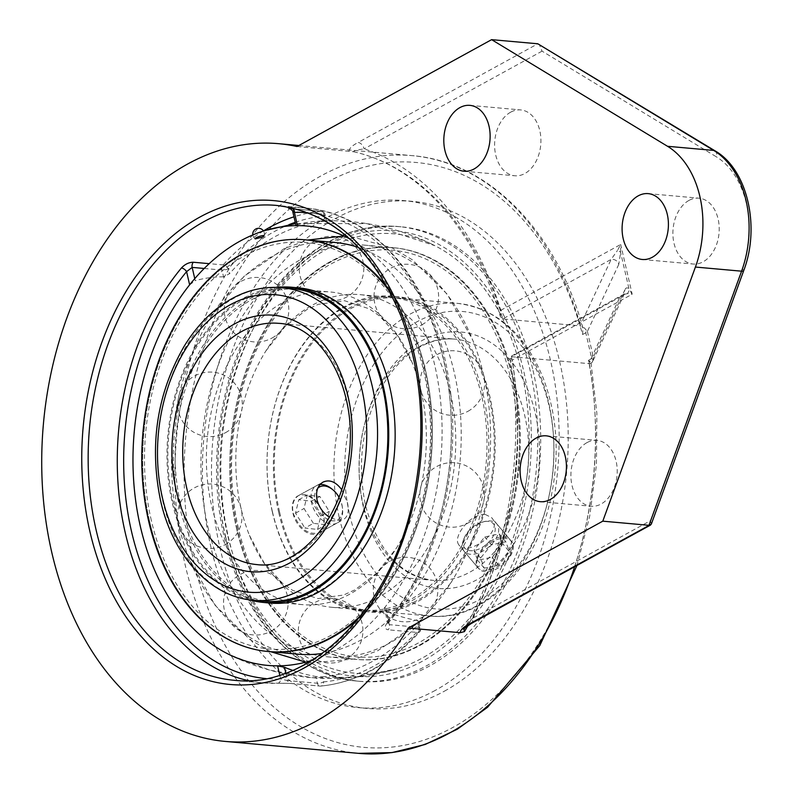 <?xml version="1.0" encoding="UTF-8"?>
<svg xmlns="http://www.w3.org/2000/svg" width="793" height="793" viewBox="0 0 793 793"><rect width="100%" height="100%" fill="white"/><g stroke="black" fill="none" stroke-linecap="round" stroke-linejoin="round"><path stroke-width="0.59" stroke-dasharray="3.96 2.97" d="M450.493 393.437A156.955 109.533 95.1 0 1 331.771 607.279A156.955 109.533 95.1 0 1 249.428 535.305A156.955 109.533 95.1 0 1 241.052 508.462A156.955 109.533 95.1 0 1 265.952 350.833A156.955 109.533 95.1 0 1 359.764 294.629A156.955 109.533 95.1 0 1 450.493 393.437M421.093 390.81A156.955 109.533 -84.9 0 0 412.707 363.967A156.955 109.533 -84.9 0 0 330.374 291.993A156.955 109.533 -84.9 0 0 211.652 505.835A156.955 109.533 -84.9 0 0 302.371 604.643A156.955 109.533 -84.9 0 0 396.193 548.449A156.955 109.533 -84.9 0 0 421.093 390.81M341.634 489.598L347.463 502.722C349.267 511.019 347.978 516.6 343.577 519.455L338.096 520.446L329.462 517.224M484.989 514.31C475.493 514.865 467.404 520.357 460.733 530.785C457.085 536.98 456.461 541.698 458.869 544.95C467.414 557.122 504.883 531.36 491.561 517.601L484.989 514.31M293.142 513.13C299.546 528.881 308.308 535.414 319.42 532.727C323.94 529.793 325.318 524.173 323.554 515.856C318.37 499.431 310.152 492.602 298.902 495.367C293.529 498.757 291.606 504.685 293.142 513.13M509.76 555.754C502.762 568.075 482.461 574.231 477.644 567.391C475.146 564.031 475.711 559.243 479.349 553.028C486.248 540.598 504.179 531.617 510.335 540.053C513.458 544.147 513.259 549.38 509.76 555.754M297.94 654.185A206.686 144.237 95.1 0 1 283.607 651.846A206.686 144.237 95.1 0 1 189.507 559.402A206.686 144.237 95.1 0 1 178.465 524.054A206.686 144.237 95.1 0 1 211.255 316.466A206.686 144.237 95.1 0 1 320.293 242.212A206.686 144.237 95.1 0 1 334.805 242.46M358.525 247.495A206.686 144.237 95.1 0 1 454.27 372.581A206.686 144.237 95.1 0 1 322.176 653.442M149.629 521.477A206.686 144.237 95.1 0 1 305.969 239.873A206.686 144.237 95.1 0 0 149.629 521.477A206.686 144.237 95.1 0 0 269.095 651.598A206.686 144.237 95.1 0 1 149.629 521.477M387.698 287.77A206.686 144.237 95.1 0 1 358.039 618.986A206.686 144.237 95.1 0 0 387.708 287.79M349.634 238.842A220.553 153.921 95.1 0 1 440.839 459.464A220.553 153.921 95.1 0 1 311.887 660.371M227.452 534.353A220.553 153.921 95.1 0 1 270.334 301.092A220.553 153.921 95.1 0 1 434.881 245.691A220.553 153.921 95.1 0 1 527.91 467.265A220.553 153.921 95.1 0 1 396.996 668.777A220.553 153.921 95.1 0 1 227.452 534.353M236.701 529.278A206.686 144.237 95.1 0 1 393.041 247.674A206.686 144.237 95.1 0 1 518.265 466.403A206.686 144.237 95.1 0 1 356.176 659.399A206.686 144.237 95.1 0 1 236.701 529.278A206.686 144.237 95.1 0 1 393.05 247.674A206.686 144.237 95.1 0 1 518.275 466.403A206.686 144.237 95.1 0 1 356.176 659.399A206.686 144.237 95.1 0 1 236.71 529.278M207.865 526.691A206.686 144.237 -84.9 0 0 298.594 649.933A206.686 144.237 -84.9 0 0 327.331 656.812A206.686 144.237 -84.9 0 0 450.88 582.805A206.686 144.237 -84.9 0 0 483.671 375.218A206.686 144.237 -84.9 0 0 472.638 339.88A206.686 144.237 -84.9 0 0 364.205 245.096A206.686 144.237 -84.9 0 0 207.865 526.691M279.552 511.911A156.955 109.533 95.1 0 1 398.274 298.079A156.955 109.533 95.1 0 1 493.365 464.173A156.955 109.533 95.1 0 1 370.272 610.729A156.955 109.533 95.1 0 1 279.552 511.911M278.69 512.387A158.243 110.435 95.1 0 1 398.383 296.79A158.243 110.435 95.1 0 1 494.267 464.252A158.243 110.435 95.1 0 1 370.162 612.018A158.243 110.435 95.1 0 1 278.69 512.387M272.306 511.267A156.955 109.533 95.1 0 1 391.028 297.425A156.955 109.533 95.1 0 1 486.119 463.518A156.955 109.533 95.1 0 1 363.025 610.075A156.955 109.533 95.1 0 1 272.306 511.267M238.435 528.326A204.098 142.433 95.1 0 1 404.817 252.075A204.098 142.433 95.1 0 1 480.578 580.208A204.098 142.433 95.1 0 1 238.435 528.326M237.632 529.357A206.686 144.237 95.1 0 1 393.972 247.753A206.686 144.237 95.1 0 1 519.197 466.482A206.686 144.237 95.1 0 1 357.098 659.479A206.686 144.237 95.1 0 1 237.632 529.357M272.306 511.812A158.243 110.435 95.1 0 1 392 296.215A158.243 110.435 95.1 0 1 487.883 463.677A158.243 110.435 95.1 0 1 363.769 611.443A158.243 110.435 95.1 0 1 272.306 511.812M389.76 291.596A206.686 144.237 95.1 0 1 360.746 615.586M270.135 603.057A158.243 110.435 95.1 0 1 178.673 503.436A158.243 110.435 95.1 0 1 298.366 287.829M151.354 520.525A204.098 142.433 95.1 0 1 317.735 244.274A204.098 142.433 95.1 0 1 393.497 572.407A204.098 142.433 95.1 0 1 151.354 520.525M180.388 503.04A156.955 109.533 95.1 0 1 299.11 289.197A156.955 109.533 95.1 0 1 394.21 455.291A156.955 109.533 95.1 0 1 271.117 601.847A156.955 109.533 95.1 0 1 180.388 503.04M302.371 604.643L263.871 601.193A156.955 109.533 95.1 0 1 173.142 502.385A156.955 109.533 95.1 0 1 291.864 288.543L330.374 291.993M249.22 599.766A158.243 110.435 95.1 0 1 172.289 502.861A158.243 110.435 95.1 0 1 277.193 287.353M338.948 497.122A18.774 12.173 -118.8 0 1 342.348 507.034A18.774 12.173 -118.8 0 1 324.763 517.492A18.774 12.173 -118.8 0 1 317.785 488.21M320.015 484.573A21.312 13.818 61.2 0 0 316.566 485.663A21.312 13.818 61.2 0 0 314.712 510.999A21.312 13.818 61.2 0 0 337.084 523.023A21.312 13.818 61.2 0 0 342.526 508.452A21.312 13.818 61.2 0 0 331.771 488.894M312.085 498.341A21.312 13.818 61.2 0 0 297.9 495.912A21.312 13.818 61.2 0 0 296.047 521.249A21.312 13.818 61.2 0 0 318.429 533.273A21.312 13.818 61.2 0 0 323.633 517.244A21.312 13.818 61.2 0 0 312.085 498.341M313.404 523.36L304.016 508.511L307.258 495.08L319.886 496.497L329.283 511.356L326.042 524.788L313.404 523.36L304.918 528.029L317.557 529.446L320.798 516.015L311.411 501.156L298.773 499.739L295.531 513.17L304.918 528.029M295.531 513.17L304.016 508.511M298.773 499.739L307.258 495.08M311.411 501.156L319.886 496.497M320.798 516.015L329.283 511.356M317.557 529.446L326.042 524.788M463.756 539.349A18.774 11.033 140.1 0 0 474.71 550.411A18.774 11.033 140.1 0 0 494.564 532.985A18.774 11.033 140.1 0 0 483.958 521.616A18.774 11.033 140.1 0 0 464.163 538.179A18.774 11.033 140.1 0 0 463.756 539.349M462.983 541.381A21.312 12.519 -39.9 0 1 463.449 540.043A21.312 12.519 -39.9 0 1 485.931 521.239A21.312 12.519 -39.9 0 1 496.864 523.945A21.312 12.519 -39.9 0 1 488.557 547.22A21.312 12.519 -39.9 0 1 464.173 551.294A21.312 12.519 -39.9 0 1 462.983 541.381M477.505 558.738A21.312 12.519 -39.9 0 1 493.385 541.113A21.312 12.519 -39.9 0 1 511.396 541.302A21.312 12.519 -39.9 0 1 503.079 564.586A21.312 12.519 -39.9 0 1 478.694 568.65A21.312 12.519 -39.9 0 1 477.505 558.738M502.931 543.978L499.223 533.877L484.731 536.99L473.946 550.193L477.664 560.294L492.156 557.192L502.931 543.978L509.532 551.869L498.757 565.082L484.255 568.185L480.548 558.084L491.333 544.88L505.825 541.768L509.532 551.869M505.825 541.768L499.223 533.877M491.333 544.88L484.731 536.99M480.548 558.084L473.946 550.193M484.255 568.185L477.664 560.294M498.757 565.082L492.156 557.192M435.327 690.366A254.543 177.632 95.1 0 1 358.069 707.614A254.543 177.632 95.1 0 1 203.851 438.242A254.543 177.632 95.1 0 1 403.478 200.56A254.543 177.632 95.1 0 1 558.401 414.422A254.543 177.632 95.1 0 1 435.327 690.366M444.397 691.179A254.543 177.632 -84.9 0 0 567.471 415.235A254.543 177.632 -84.9 0 0 412.548 201.372A254.543 177.632 -84.9 0 0 212.921 439.054A254.543 177.632 -84.9 0 0 367.139 708.427A254.543 177.632 -84.9 0 0 444.397 691.179M533.035 370.47A228.196 159.254 95.1 0 1 360.418 681.375A228.196 159.254 95.1 0 1 228.513 537.713A228.196 159.254 95.1 0 1 401.129 226.798A228.196 159.254 95.1 0 1 533.035 370.47M593.333 357.167L593.174 359.586L591.717 358.545L585.769 332.773L586.414 330.334L587.385 331.395L593.333 357.167L624.706 290.208A6.463 5.987 -154.9 0 1 624.329 293.916A6.463 5.987 -154.9 0 1 624.319 293.945A6.463 5.987 -154.9 0 1 619.868 297.167L588.733 363.61L511.485 356.701L509.79 357.465L512.248 360.091A306.514 213.912 95.1 0 1 472.509 618.411L464.698 628.106C508.6 552.473 525.997 448.243 509.79 357.465M585.769 332.773L582.548 334.547A293.598 204.891 -84.9 0 0 235.243 276.311A293.598 204.891 -84.9 0 0 343.22 744.003A293.598 204.891 -84.9 0 0 588.495 360.319L591.023 362.907L590.726 363.521L592.282 362.143L593.174 359.586M590.745 363.511L588.733 363.61M586.414 330.334L584.382 327.925L580.02 325.844L611.145 259.4A6.463 5.987 -154.9 0 1 618.758 264.426L620.612 252.491L620.691 244.462L632.18 294.223L627.402 293.588A6.463 5.858 -38 0 0 629.027 288.949C627.233 287.175 625.796 287.591 624.706 290.208M297.058 146.507L353.668 151.741C353.291 150.898 356.771 149.946 364.116 148.876A306.514 213.912 95.1 0 1 500.76 310.331L500.363 316.566L502.762 318.935L611.145 259.4L617.469 250.459M500.76 310.331L620.691 244.462L617.45 250.479A6.463 3.341 179 0 1 620.612 252.491L629.027 288.949L632.18 294.223L512.248 360.091M582.548 334.547L583.024 328.282L582.221 326.736M627.402 293.579L623.308 294.669L619.868 297.167L511.485 356.701A300.061 209.402 -84.9 0 1 467.999 625.469M353.668 151.741L353.668 151.741A300.061 209.402 -84.9 0 1 502.762 318.935L580.02 325.844M471.022 623.655A6.463 4.193 61.2 0 0 472.509 618.411L650.458 520.684L651.291 524.193M715.068 150.858A6.463 4.381 -58.8 0 1 716.327 156.796L542.055 51.148L539.24 44.269M542.055 51.148L364.116 148.876A6.463 4.193 61.2 0 0 358.119 142.472L537.803 43.784M349.138 151.166C349.069 148.539 352.062 145.644 358.119 142.472M586.969 442.623A33.058 23.066 -84.9 0 0 570.99 478.457A33.058 23.066 -84.9 0 0 591.102 506.231A33.058 23.066 -84.9 0 0 617.033 475.364A33.058 23.066 -84.9 0 0 597 440.383A33.058 23.066 -84.9 0 0 586.969 442.623M688.968 200.421A33.058 23.066 -84.9 0 0 672.979 236.255A33.058 23.066 -84.9 0 0 693.102 264.029A33.058 23.066 -84.9 0 0 719.033 233.162A33.058 23.066 -84.9 0 0 699 198.181A33.058 23.066 -84.9 0 0 688.968 200.421M510.682 112.16A33.058 23.066 -84.9 0 0 494.693 147.994A33.058 23.066 -84.9 0 0 514.816 175.768A33.058 23.066 -84.9 0 0 540.737 144.901A33.058 23.066 -84.9 0 0 520.714 109.92A33.058 23.066 -84.9 0 0 510.682 112.16M227.442 534.363A220.573 153.931 95.1 0 1 270.324 301.082A220.573 153.931 95.1 0 1 434.881 245.681A220.573 153.931 95.1 0 1 528.168 414.134A220.573 153.931 95.1 0 1 465.679 622.564A220.573 153.931 95.1 0 1 396.996 668.796A220.573 153.931 95.1 0 1 227.442 534.363M290.565 683.427L320.402 686.094A4.52 3.212 84.8 0 0 320.818 686.094A4.52 3.212 84.8 0 0 323.623 681.881A4.52 1.378 -13 0 1 317.388 683.249L287.552 680.572A4.52 3.152 -84.9 0 0 290.169 683.427A4.52 3.152 -84.9 0 0 290.565 683.427L277.282 683.269A4.52 3.222 88.1 0 0 277.56 683.279A4.52 3.222 88.1 0 0 277.57 683.279A4.52 3.222 88.1 0 0 280.643 679.046A233.846 163.199 95.1 0 1 266.151 678.61M307.862 212.772A233.846 163.199 95.1 0 1 445.488 369.052A233.846 163.199 95.1 0 1 388.481 619.829A4.52 2.28 -140.3 0 1 388.739 622.416A4.52 2.28 -140.3 0 1 387.202 622.901C384.268 626.738 384.595 629.047 388.183 629.811A4.52 3.152 -84.9 0 0 389.353 624.666L419.18 627.342A4.52 1.378 -13 0 1 420.577 627.977A4.52 1.378 -13 0 1 419.388 629.285A4.52 2.369 -138.1 0 1 419.527 632.021A4.52 2.369 -138.1 0 1 418.02 632.477L388.183 629.811M291.289 208.628A4.52 3.152 -84.9 0 0 290.952 208.628L290.258 208.559M290.872 207.647L291.328 207.627A4.52 3.222 -91.9 0 1 292.429 208.004M285.837 673.128L287.552 680.572L280.643 679.046L279.751 675.19M189.636 284.836L195.237 280.682L194.771 278.67M387.202 622.901A238.376 166.352 -84.9 0 0 445.388 367.645A238.376 166.352 -84.9 0 0 305.573 208.024C375.02 213 434.584 284.994 448.65 378.786C463.122 464.45 438.906 563.228 388.729 622.426A4.52 2.28 -140.3 0 1 388.729 622.426L387.827 623.873L387.797 623.288L389.353 624.666L386.28 611.373L384.615 609.51L387.797 623.288L388.481 619.829L385.428 606.635L384.615 609.51M290.952 208.628L320.778 211.305A4.52 3.212 -95.2 0 1 324 216.093A4.52 1.378 167 0 0 325.18 214.784A4.52 1.378 167 0 0 323.792 214.15L292.746 211.572M295.224 222.337A233.846 163.199 95.1 0 1 324 216.093L325.18 221.188L326.617 220.989L325.358 220.92L323.792 214.15A4.52 3.152 -84.9 0 0 321.175 211.305A4.52 3.152 -84.9 0 0 320.778 211.305A238.376 166.352 -84.9 0 0 293.955 216.826M263.445 230.941A238.376 166.352 -84.9 0 0 223.16 264.912A4.52 3.152 -84.9 0 0 221.99 270.056L223.557 276.826L229.415 273.783L228.235 268.688A4.52 2.369 41.9 0 0 223.16 264.912L209.203 263.663M326.617 220.989L325.18 214.784A4.52 4.52 0 0 0 321.175 211.305L291.348 208.628A4.52 3.152 -84.9 0 0 291.338 208.628A4.52 3.152 -84.9 0 1 293.965 211.473L297.028 224.776L295.928 225.351M417.624 620.562L419.14 621.771L418.218 624.19L419.388 629.285A233.846 163.199 95.1 0 1 323.623 681.881L322.454 676.786L315.822 676.479L317.388 683.249A4.52 3.152 -84.9 0 0 319.995 686.094A4.52 3.152 -84.9 0 0 320.402 686.094A238.376 166.352 -84.9 0 0 418.02 632.477A4.52 3.152 -84.9 0 0 419.18 627.342L417.624 620.562A215.765 139.925 -118.8 0 1 386.28 611.373M325.18 221.188A228.632 159.552 -84.9 0 0 229.415 273.783M223.557 276.826A215.765 139.925 61.2 0 0 195.237 280.682M292.706 670.392A215.765 139.925 61.2 0 0 315.822 676.479M297.028 224.776A215.765 139.925 -118.8 0 1 319.866 221.049A215.765 139.925 -118.8 0 1 325.358 220.92M349.584 238.802A220.573 153.931 95.1 0 1 385.428 606.635M322.454 676.786A228.632 159.552 -84.9 0 0 418.218 624.19M281.574 287.621A156.955 109.533 -84.9 0 0 162.862 501.463A156.955 109.533 -84.9 0 0 253.582 600.281M278.383 323.326A121.101 84.514 95.1 0 1 351.755 451.485A121.101 84.514 95.1 0 1 256.773 564.576L433.097 580.357A121.101 84.514 -84.9 0 0 528.079 467.275A121.101 84.514 -84.9 0 0 454.706 339.117A121.101 84.514 -84.9 0 0 363.105 504.12A121.101 84.514 -84.9 0 0 433.097 580.357C400.455 575.936 377.904 550.877 365.444 505.2C356.325 459.831 363.006 418.337 385.487 380.739C392.307 370.133 400.009 361.4 408.603 354.55C423.541 342.903 438.906 337.759 454.706 339.117L278.383 323.326M339.186 517.254A156.955 109.533 95.1 0 1 457.898 303.412A156.955 109.533 95.1 0 1 552.999 469.506A156.955 109.533 95.1 0 1 429.905 616.062A156.955 109.533 95.1 0 1 339.186 517.254M349.713 514.944A149.322 104.21 -84.9 0 0 526.869 552.909A149.322 104.21 -84.9 0 0 471.448 312.829A149.322 104.21 -84.9 0 0 349.713 514.944M363.452 507.401A128.734 89.837 95.1 0 1 468.395 333.159A128.734 89.837 95.1 0 1 516.184 540.122A128.734 89.837 95.1 0 1 363.452 507.401M588.495 360.319L591.717 358.545M618.758 264.426L587.385 331.395M589.328 363.63A300.061 209.402 95.1 0 1 574.628 566.757M358.476 753.35A300.061 209.402 95.1 0 1 176.67 435.813A300.061 209.402 95.1 0 1 412.003 155.626A300.061 209.402 95.1 0 1 580.625 325.933M743.675 270.73A6.463 1.645 20 0 0 742.208 268.926A83.969 58.593 -84.9 0 0 716.327 156.796M650.458 520.684L742.208 268.926M225.579 537.446A228.196 159.254 95.1 0 1 398.185 226.53A228.196 159.254 95.1 0 1 536.455 468.029A228.196 159.254 95.1 0 1 357.474 681.118A228.196 159.254 95.1 0 1 225.579 537.446M225.371 535.503A223.676 156.102 -84.9 0 0 490.738 592.361A223.676 156.102 -84.9 0 0 407.711 232.745A223.676 156.102 -84.9 0 0 225.371 535.503M291.328 207.627A238.376 166.352 -84.9 0 1 305.573 208.024L276.46 205.417A238.376 166.352 95.1 0 1 420.895 457.68A238.376 166.352 95.1 0 1 233.945 680.265L263.048 682.872A238.376 166.352 -84.9 0 0 277.282 683.269M248.506 680.632A238.376 166.352 -84.9 0 0 263.048 682.872L290.179 683.427A4.52 3.152 -84.9 0 0 290.179 683.427L319.995 686.094A4.52 4.52 0 0 0 320.818 686.094C357.256 682.327 390.166 664.296 419.527 632.021A4.52 4.52 0 0 0 420.577 627.977L419.14 621.771M204.227 268.47L221.99 270.056A4.52 1.378 167 0 0 228.235 268.688A233.846 163.199 95.1 0 1 288.83 224.726M249.428 535.305L264.119 562.931L282.159 582.954L292.607 590.329L317.943 598.586L343.706 594.998L355.205 589.705L376.675 573.17L396.193 548.449M265.952 350.833L285.311 326.25L306.623 309.746L318.221 304.353L344.608 300.725L369.33 308.834L379.708 316.09L397.898 336.173L412.707 363.967M331.771 607.279L429.905 616.062C481.906 621.742 533.6 571.386 549.678 503.159C560.086 459.167 557.935 417.495 543.235 378.152C524.867 333.456 496.418 308.546 457.898 303.412L359.764 294.629M510.345 540.043L491.561 517.601M477.644 567.401L458.86 544.95M319.42 532.727L343.577 519.455M298.902 495.367L323.058 482.094M319.866 221.049A228.86 228.86 0 0 1 434.881 245.681L366.941 223.626L295.511 223.576M227.254 653.591A228.86 228.86 0 0 0 396.996 668.796L354.927 677.232L312.026 677.688L269.789 670.125L229.712 654.81M264.079 235.967A5.809 5.809 0 0 0 263.484 231.011M252.818 234.936A5.809 5.809 0 0 0 255.296 238.921M327.331 656.812L357.098 659.479M364.205 245.096L393.972 247.753M211.255 316.466L244.095 276.271L284.291 248.606L307.704 240.031M343.865 235.977L350.605 236.413L392.297 247.991L412.39 259.807L447.292 294.262L472.638 339.88M450.88 582.805L418.04 623.001L377.855 650.666L355.859 658.854L311.53 662.859L305.701 662.165M270.839 651.757L249.755 639.465L214.844 605.019L189.507 559.402M346.184 659.042A32.295 32.295 0 0 0 358.476 614.357A32.295 32.295 0 0 0 313.443 603.404A32.295 32.295 0 0 0 303.828 648.743A32.295 32.295 0 0 0 346.184 659.042M467.662 523.241A32.295 32.295 0 0 0 468.851 467.315A32.295 32.295 0 0 0 419.824 494.247A32.295 32.295 0 0 0 467.662 523.241M421.856 324.843A32.295 32.295 0 0 0 430.222 274.824A32.295 32.295 0 0 0 379.629 278.333A32.295 32.295 0 0 0 421.856 324.843M272.068 338.016A32.295 32.295 0 0 0 273.268 282.1A32.295 32.295 0 0 0 224.241 309.022A32.295 32.295 0 0 0 272.068 338.016M225.301 544.573A32.295 32.295 0 0 0 226.501 488.647A32.295 32.295 0 0 0 177.473 515.569A32.295 32.295 0 0 0 225.301 544.573M225.569 432.641A32.295 32.295 0 0 0 226.768 376.725A32.295 32.295 0 0 0 177.741 403.647A32.295 32.295 0 0 0 225.569 432.641M363.372 263.345A32.295 32.295 0 0 0 322.731 237.454A32.295 32.295 0 0 0 301.618 280.772A32.295 32.295 0 0 0 363.372 263.355M467.929 411.319A32.295 32.295 0 0 0 469.119 355.393A32.295 32.295 0 0 0 420.092 382.325A32.295 32.295 0 0 0 467.929 411.319M421.162 617.866A32.295 32.295 0 0 0 422.352 561.94A32.295 32.295 0 0 0 373.325 588.872A32.295 32.295 0 0 0 421.162 617.866M271.375 631.05A32.295 32.295 0 0 0 272.574 575.123A32.295 32.295 0 0 0 223.547 602.046A32.295 32.295 0 0 0 271.375 631.05M363.025 610.075L370.272 610.729M391.028 297.425L398.274 298.079M363.769 611.443L370.162 612.018M392 296.215L398.383 296.79M263.871 601.193L271.117 601.847M291.864 288.543L299.11 289.197M342.348 507.034L342.526 508.452M316.566 485.663L297.9 495.912M337.084 523.023L318.429 533.273M464.163 538.179L463.449 540.043M483.958 521.616L485.931 521.239M464.173 551.294L478.694 568.65M496.864 523.945L511.396 541.302M412.548 201.372L403.478 200.56M367.139 708.427L358.069 707.614M624.329 293.916L592.708 361.42M624.319 293.945L510.087 356.85M591.023 362.907L596.861 413.242L596.425 464.797L589.734 516.035L576.977 565.468M298.902 145.496L412.003 155.626C488.468 161.504 556.28 230.862 583.024 328.282M353.301 151.691C418.169 165.717 475.374 229.088 500.363 316.566M540.311 501.682L591.102 506.231M546.208 435.833L597 440.383M642.31 259.48L693.102 264.029M648.208 193.631L699 198.181M464.024 171.229L514.816 175.768M469.922 105.37L520.714 109.92M401.129 226.798L398.185 226.53C364.106 223.894 332.009 235.055 301.905 260.035C286.739 272.822 273.228 288.464 261.363 306.97C220.86 369.102 206.061 460.822 224.181 536.811C242.053 617.43 295.948 676.508 357.474 681.118L360.418 681.375"/><path stroke-width="1.19" d="M329.462 517.224C323.237 513.16 319.103 507.421 317.061 499.996C315.564 491.521 317.567 485.554 323.058 482.094C329.601 479.25 335.786 481.748 341.634 489.598M360.746 615.586A206.686 144.237 95.1 0 1 268.173 651.519A206.686 144.237 95.1 0 1 148.707 521.398A206.686 144.237 95.1 0 1 305.037 239.793L334.805 242.46A206.686 144.237 95.1 0 1 358.525 247.495M387.708 287.79A206.686 144.237 95.1 0 0 305.959 239.873A206.686 144.237 95.1 0 1 387.698 287.77M358.039 618.986A206.686 144.237 95.1 0 1 269.105 651.598A206.686 144.237 95.1 0 1 269.095 651.598A206.686 144.237 95.1 0 0 358.059 618.966M322.176 653.442A206.686 144.237 95.1 0 1 297.94 654.185L269.105 651.598M311.887 660.371A220.553 153.921 95.1 0 1 227.264 653.581A220.553 153.921 95.1 0 1 140.381 526.562A220.553 153.921 95.1 0 1 265.149 230.495A220.553 153.921 95.1 0 1 349.634 238.842M262.82 236.998L264.079 235.967C264.356 234.322 253.463 238.108 255.296 238.921L262.82 236.998M305.037 239.793A206.686 144.237 95.1 0 1 389.76 291.596M277.193 287.353A158.243 110.435 95.1 0 1 291.983 287.264L298.366 287.829A158.243 110.435 95.1 0 1 394.25 455.291A158.243 110.435 95.1 0 1 270.135 603.057L263.752 602.482A158.243 110.435 95.1 0 1 249.22 599.766M291.864 288.543A156.955 109.533 95.1 0 1 386.964 454.637A156.955 109.533 95.1 0 1 263.871 601.193L253.582 600.281A156.955 109.533 -84.9 0 0 376.675 453.725A156.955 109.533 -84.9 0 0 281.574 287.621L291.864 288.543M291.983 287.264A158.243 110.435 95.1 0 1 387.856 454.726A158.243 110.435 95.1 0 1 263.752 602.482M317.785 488.21A18.774 12.173 -118.8 0 1 331.98 489.093A18.774 12.173 -118.8 0 1 332.882 489.796A18.774 12.173 -118.8 0 1 338.948 497.122M332.882 489.796L331.771 488.894A21.312 13.818 61.2 0 0 330.75 488.091A21.312 13.818 61.2 0 0 320.015 484.573M491.62 39.65L667.528 146.289L713.71 150.432A90.422 63.103 95.1 0 1 741.594 271.186A6.463 1.645 20 0 0 743.675 270.73L651.291 524.193L469.287 623.992A6.463 4.193 61.2 0 0 471.012 623.665L464.648 628.175L463.994 629.533L464.45 631.605L460.257 632.695L408.226 628.036A300.061 209.402 95.1 0 1 225.212 741.415A300.061 209.402 95.1 0 1 43.417 423.878A300.061 209.402 95.1 0 1 278.739 143.692A300.061 209.402 95.1 0 1 297.058 146.507L491.62 39.65L537.803 43.784L713.71 150.432A6.463 4.381 -58.8 0 1 715.068 150.858L537.803 43.784M469.287 623.992C463.231 627.164 460.237 630.058 460.307 632.685M602.789 521.17L648.971 525.313L741.594 271.186L695.411 267.053L602.789 521.17L408.226 628.036M667.528 146.289A90.422 63.103 95.1 0 1 695.411 267.053M536.177 438.073A33.058 23.066 95.1 0 1 546.208 435.833A33.058 23.066 95.1 0 1 566.242 470.814A33.058 23.066 95.1 0 1 540.311 501.682A33.058 23.066 95.1 0 1 520.198 473.907A33.058 23.066 95.1 0 1 536.177 438.073M638.177 195.871A33.058 23.066 95.1 0 1 648.208 193.631A33.058 23.066 95.1 0 1 668.231 228.612A33.058 23.066 95.1 0 1 642.31 259.48A33.058 23.066 95.1 0 1 622.188 231.715A33.058 23.066 95.1 0 1 638.177 195.871M459.89 107.61A33.058 23.066 95.1 0 1 469.922 105.37A33.058 23.066 95.1 0 1 489.945 140.351A33.058 23.066 95.1 0 1 464.024 171.229A33.058 23.066 95.1 0 1 443.902 143.454A33.058 23.066 95.1 0 1 459.89 107.61M266.151 678.61A233.846 163.199 95.1 0 1 129.437 521.715A233.846 163.199 95.1 0 1 186.593 271.652A4.52 2.28 39.7 0 0 181.419 267.994C184.947 264.208 188.922 262.295 193.333 262.245A4.52 3.152 -84.9 0 0 192.164 267.39L204.227 268.47M290.952 208.628C287.433 208.182 287.562 207.855 291.328 207.627M285.837 673.128L284.489 667.28L277.6 665.862A220.573 153.931 95.1 0 1 227.254 653.591A220.573 153.931 95.1 0 1 189.636 284.836L186.593 271.652L192.164 267.39L194.771 278.67M291.289 208.628A4.52 3.152 -84.9 0 1 291.338 208.628L289.941 208.45L294.421 212.425A233.846 163.199 95.1 0 1 307.862 212.772M292.429 208.004A4.52 3.222 -91.9 0 1 294.421 212.425L297.464 225.618A220.573 153.931 95.1 0 1 349.584 238.802M292.746 211.572L295.928 225.371L297.464 225.618M284.489 667.28A215.765 139.925 61.2 0 0 292.706 670.392M186.781 488.329A121.101 84.514 95.1 0 1 278.383 323.326C321.631 324.793 358.069 388.897 348.999 455.767C342.784 519.673 297.504 570.276 256.773 564.576A121.101 84.514 95.1 0 1 186.781 488.329M176.244 490.639A128.734 89.837 -84.9 0 0 328.976 523.36A128.734 89.837 -84.9 0 0 281.188 316.387A128.734 89.837 -84.9 0 0 176.244 490.639M162.506 498.182A149.322 104.21 95.1 0 1 284.241 296.067A149.322 104.21 95.1 0 1 339.662 536.147A149.322 104.21 95.1 0 1 162.506 498.182M574.628 566.757A300.061 209.402 95.1 0 1 358.476 753.35L391.93 752.607L425.167 744.478L457.313 729.213L487.596 707.247L539.805 645.561L576.977 565.468M464.45 631.605A300.061 209.402 -84.9 0 0 467.999 625.469M89.916 531.558A242.896 169.504 -84.9 0 0 378.092 593.313A242.896 169.504 -84.9 0 0 287.928 202.79A242.896 169.504 -84.9 0 0 89.916 531.558M96.161 530.19A238.376 166.352 95.1 0 1 276.46 205.417C331.415 212.177 372.928 249.131 401.01 316.288C423.631 376.784 426.902 441.146 410.833 509.374C386.062 614.387 307.674 688.988 233.945 680.265A238.376 166.352 95.1 0 1 96.161 530.19M293.955 216.826A238.376 166.352 -84.9 0 0 263.445 230.941M209.203 263.663L193.333 262.245M181.419 267.994A238.376 166.352 -84.9 0 0 125.264 532.797A238.376 166.352 -84.9 0 0 248.506 680.632M288.83 224.726A233.846 163.199 95.1 0 1 295.224 222.337M277.6 665.862L279.751 675.19M281.574 287.621C256.922 285.787 233.955 293.945 212.683 312.115C201.967 321.403 192.511 332.703 184.323 346.006C157.064 393.269 149.134 444.724 160.513 500.383C172.745 555.695 210.066 596.941 253.582 600.281M295.511 223.576L265.149 230.495M229.712 654.81L227.264 653.581M263.484 231.011A5.809 5.809 0 0 0 252.818 234.936M307.704 240.031L343.865 235.977M305.701 662.165L270.839 651.757M268.173 651.519L269.095 651.598M225.212 741.415L358.476 753.35M278.739 143.692L298.902 145.496M471.012 623.665L650.557 525.055M743.675 270.73C760.487 226.937 747.571 169.415 715.068 150.858"/></g></svg>

